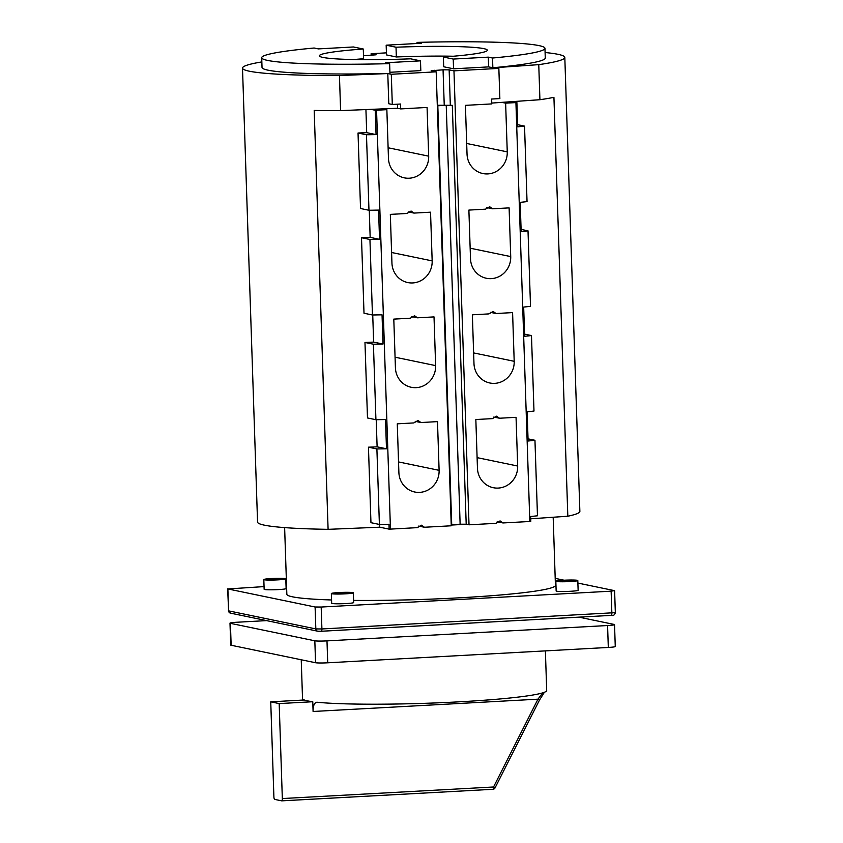<?xml version="1.0" encoding="UTF-8"?>
<svg xmlns="http://www.w3.org/2000/svg" width="843" height="843" viewBox="0 0 843 843"><rect width="100%" height="100%" fill="white"/><g stroke="black" fill="none" stroke-linecap="round" stroke-linejoin="round"><path stroke-width="1.26" d="M517.623 124.68L524.536 126.113A161.245 11.633 178.1 0 1 517.686 126.85L516.885 102.498A161.245 11.633 178.1 0 1 515.927 102.593L529.815 521.49L502.976 522.955L500.068 520.9L495.874 523.345L469.024 524.81L453.966 70.854L449.15 69.853L443.06 69.821L431.173 70.728L436.189 71.824L391.3 74.279L387.791 73.552L339.444 75.554A161.245 11.633 178.1 0 1 249.328 71.202A161.245 11.633 178.1 0 1 242.499 68.104L257.558 522.07A161.245 11.633 -1.9 0 0 264.386 525.168A161.245 11.633 -1.9 0 0 328.096 529.341L314.197 110.444A161.245 11.633 -1.9 0 0 340.604 110.623L383.038 108.863L386.853 109.653L376.558 110.222A161.245 11.633 178.1 0 1 375.251 110.243L376.062 134.595A161.245 11.633 178.1 0 1 366.473 134.764L358.033 133.015L366.694 132.657L365.925 109.579M328.096 529.341L379.782 527.202L379.687 524.43M358.033 133.015L360.53 208.516L368.971 210.265L366.473 134.764M369.266 210.255L370.161 237.378L379.54 239.328L378.57 210.097A161.245 11.633 -1.9 0 1 368.971 210.265M379.54 239.328A161.245 11.633 178.1 0 1 369.94 239.486L361.499 237.737L370.161 237.378M361.499 237.737L364.007 313.238L372.448 314.987L369.94 239.486M372.732 314.987L373.639 342.11L383.017 344.049L382.048 314.818A161.245 11.633 -1.9 0 1 372.448 314.987M383.017 344.049A161.245 11.633 178.1 0 1 373.417 344.207L364.977 342.469L373.639 342.11M364.977 342.469L367.485 417.959L375.925 419.709L373.417 344.207M376.21 419.709L377.116 446.832L386.484 448.771L385.514 419.551A161.245 11.633 -1.9 0 1 375.925 419.709M386.484 448.771A161.245 11.633 178.1 0 1 376.895 448.94L368.454 447.19L377.116 446.832M368.454 447.19L370.952 522.692L379.392 524.43A161.245 11.633 -1.9 0 0 388.992 524.272L389.15 529.141A161.245 11.633 -1.9 0 0 390.457 529.109L376.558 110.222M376.842 527.318A134.374 9.694 178.1 0 0 380.193 527.286L379.782 527.202M380.193 527.286L389.15 529.141M379.392 524.43L376.895 448.94M466.685 143.468L507.254 151.866A21.012 20.084 101.7 0 1 482.881 173.542A21.012 20.084 101.7 0 1 467.033 154.069L465.42 105.354L491.806 103.91L491.638 99.042L499.857 98.589L498.856 68.388L453.966 70.854M507.254 151.866L505.631 103.152L515.927 102.593M492.396 418.623L475.842 419.529L477.454 468.234A21.012 20.084 101.7 0 0 493.303 487.707A21.012 20.084 101.7 0 0 517.676 466.031L516.053 417.327L499.499 418.233L496.601 416.179L492.396 418.623M488.919 313.902L472.365 314.808L473.977 363.512A21.012 20.084 101.7 0 0 489.836 382.985A21.012 20.084 101.7 0 0 514.198 361.31L512.586 312.605L496.021 313.512L493.123 311.457L488.919 313.902M485.452 209.18L468.887 210.086L470.51 258.79A21.012 20.084 101.7 0 0 486.358 278.264A21.012 20.084 101.7 0 0 510.721 256.588L509.109 207.884L492.554 208.79L489.646 206.735L485.452 209.18M386.853 109.653L388.465 158.368A21.012 20.084 101.7 0 0 404.313 177.841A21.012 20.084 101.7 0 0 428.687 156.166L427.074 107.451L400.688 108.905L400.52 104.026L392.301 104.479L388.792 103.752L387.791 73.552M391.3 74.279L392.301 104.479M436.189 71.824L451.258 525.79L424.408 527.254L421.5 525.2L417.306 527.644L390.457 529.109M406.884 213.479L390.33 214.385L391.942 263.09A21.012 20.084 101.7 0 0 407.791 282.563A21.012 20.084 101.7 0 0 432.164 260.887L430.541 212.183L413.987 213.089L411.078 211.035L406.884 213.479M410.351 318.201L393.797 319.107L395.42 367.811A21.012 20.084 101.7 0 0 411.268 387.285A21.012 20.084 101.7 0 0 435.631 365.609L434.019 316.905L417.464 317.811L414.556 315.756L410.351 318.201M413.829 422.923L397.274 423.829L398.887 472.533A21.012 20.084 101.7 0 0 414.735 492.006A21.012 20.084 101.7 0 0 439.108 470.331L437.496 421.626L420.931 422.533L418.033 420.478L413.829 422.923M363.502 55.743L376.136 54.795L371.11 53.699L371.162 55.322M371.11 53.699L386.421 52.856M499.499 418.233L493.787 417.053M496.021 313.512L490.31 312.331M492.554 208.79L486.843 207.599M242.499 68.104A161.245 11.633 178.1 0 1 261.846 61.908M545.094 52.519A161.245 11.633 178.1 0 1 557.982 54.31A161.245 11.633 178.1 0 1 564.81 57.419A161.245 11.633 178.1 0 1 538.761 64.648L495.347 67.661L498.856 68.388M386.168 45.185L421.237 43.267L417.022 42.392A141.698 10.221 178.1 0 1 538.951 45.596A141.698 10.221 178.1 0 1 544.957 48.325L545.273 58.062A141.698 10.221 -1.9 0 1 492.849 67.756L488.624 66.892L453.555 68.81L443.703 66.766L443.376 57.029A84.005 6.059 -1.9 0 0 487.296 50.232A84.005 6.059 -1.9 0 0 483.734 48.62A84.005 6.059 -1.9 0 0 396.02 47.219L386.168 45.185L386.494 54.921L396.336 56.966A84.005 6.059 178.1 0 1 453.386 56.239M420.488 60.854L385.42 62.772L389.635 63.646A141.698 10.221 178.1 0 1 267.705 60.443A141.698 10.221 178.1 0 1 261.709 57.714A141.698 10.221 178.1 0 1 314.133 48.019L318.359 48.894L353.428 46.976L363.28 49.01A84.005 6.059 -1.9 0 0 319.371 55.807A84.005 6.059 -1.9 0 0 322.922 57.419A84.005 6.059 -1.9 0 0 410.646 58.82L420.488 60.854L420.815 70.601L389.93 72.287M353.596 59.547A84.005 6.059 178.1 0 1 363.607 58.757L363.28 49.01M261.709 57.714L262.025 67.461A141.698 10.221 -1.9 0 0 268.032 70.18A141.698 10.221 -1.9 0 0 389.961 73.394L389.635 63.646M544.957 48.325A141.698 10.221 178.1 0 1 492.523 58.019L488.308 57.145L453.228 59.063L453.555 68.81M488.308 57.145L488.624 66.892M453.228 59.063L443.376 57.029M396.336 56.966L396.02 47.219M417.022 42.392L417.053 43.488M492.849 67.756L492.523 58.019M469.024 524.81L466.2 524.23A134.374 9.694 178.1 0 1 457.401 524.736A134.374 9.694 178.1 0 1 451.226 525.063M452.312 105.333L466.2 524.23L460.13 524.198L446.232 105.301L452.312 105.333L437.306 105.27M353.586 600.395A134.374 9.694 -1.9 0 0 459.825 597.792A134.374 9.694 -1.9 0 0 555.432 585.337L553.177 517.233M502.976 522.955L498.034 521.933A134.374 9.694 178.1 0 1 496.991 522.017M498.034 521.933L497.265 521.775M530.69 518.803L567.824 516.222A161.245 11.633 -1.9 0 0 579.868 511.374L564.81 57.419M567.824 516.222L553.925 97.324A161.245 11.633 -1.9 0 1 539.92 99.716L538.761 64.648M528.045 438.855L534.957 440.288L537.465 515.79A161.245 11.633 -1.9 0 1 530.616 516.517L530.774 521.385A161.245 11.633 -1.9 0 1 529.815 521.49M534.957 440.288A161.245 11.633 178.1 0 1 528.108 441.015L527.138 411.795A161.245 11.633 -1.9 0 0 533.988 411.057L531.48 335.567A161.245 11.633 178.1 0 1 524.641 336.294L523.672 307.073A161.245 11.633 -1.9 0 0 530.51 306.336L528.013 230.834A161.245 11.633 178.1 0 1 521.164 231.572L520.194 202.352A161.245 11.633 -1.9 0 0 527.044 201.614L524.536 126.113M524.567 334.134L531.48 335.567M521.09 229.412L528.013 230.834M516.885 102.498L512.628 101.613L539.92 99.716M491.775 103.067L512.628 101.613M501.817 102.372L505.631 103.152M284.628 527.602L286.841 594.241A134.374 9.694 -1.9 0 0 331.562 599.974M424.408 527.254L420.151 526.369A134.374 9.694 178.1 0 1 418.307 526.432M420.151 526.369L418.697 526.074M446.232 105.301L437.317 105.797M451.216 524.683L460.13 524.198M383.038 108.863L397.611 108.262L400.688 108.905M339.444 75.554L340.604 110.623M397.474 104.195L397.611 108.262M371.004 109.369L375.251 110.243M366.694 132.657L376.062 134.595M577.887 583.071L614.399 590.627L611.133 591.175L321.183 607.044L315.103 607.002L227.873 588.951L264.059 586.602M286.019 585.4L286.546 585.369M555.2 578.372L564.104 580.216M331.352 593.546L331.678 603.282A10.991 0.79 -1.9 0 0 345.83 603.577A10.991 0.79 -1.9 0 0 353.649 602.555L353.333 592.819A10.991 0.79 178.1 0 1 345.504 593.83A10.991 0.79 178.1 0 1 331.352 593.546A10.991 0.79 178.1 0 1 339.181 592.524A10.991 0.79 178.1 0 1 353.333 592.819M263.817 579.562L264.144 589.299A10.991 0.79 -1.9 0 0 278.295 589.594A10.991 0.79 -1.9 0 0 286.125 588.572L285.798 578.835A10.991 0.79 178.1 0 1 277.979 579.858A10.991 0.79 178.1 0 1 263.817 579.562A10.991 0.79 178.1 0 1 271.646 578.54A10.991 0.79 178.1 0 1 285.798 578.835M555.832 581.259L556.148 590.996A10.991 0.79 -1.9 0 0 570.3 591.291A10.991 0.79 -1.9 0 0 578.129 590.269L577.803 580.532A10.991 0.79 178.1 0 1 569.984 581.554A10.991 0.79 178.1 0 1 555.832 581.259A10.991 0.79 178.1 0 1 563.651 580.237A10.991 0.79 178.1 0 1 577.803 580.532M339.877 592.671A8.546 0.622 -1.9 0 0 333.796 593.461A8.546 0.622 -1.9 0 0 344.808 593.683A8.546 0.622 -1.9 0 0 350.888 592.892A8.546 0.622 -1.9 0 0 339.877 592.671M272.352 578.688A8.546 0.622 -1.9 0 0 266.262 579.478A8.546 0.622 -1.9 0 0 277.273 579.71A8.546 0.622 -1.9 0 0 283.353 578.909A8.546 0.622 -1.9 0 0 272.352 578.688M564.357 580.384A8.546 0.622 -1.9 0 0 558.266 581.175A8.546 0.622 -1.9 0 0 569.278 581.407A8.546 0.622 -1.9 0 0 575.358 580.606A8.546 0.622 -1.9 0 0 564.357 580.384M413.987 213.089L408.275 211.899M417.464 317.811L411.753 316.631M420.931 422.533L415.22 421.352M326.989 640.88L327.716 662.798A9.768 0.706 178.1 0 1 315.556 662.735L231.14 645.253A9.768 0.706 178.1 0 1 230.719 645.064L229.991 623.146A9.768 0.706 -1.9 0 0 230.413 623.335L314.829 640.806A9.768 0.706 -1.9 0 0 326.989 640.88L607.582 625.527A9.768 0.706 -1.9 0 0 614.536 624.621A9.768 0.706 -1.9 0 0 614.125 624.431L578.972 617.16M327.716 662.798L608.309 647.445A9.768 0.706 178.1 0 0 615.264 646.539L614.536 624.621M266.609 620.617L236.946 622.239A9.768 0.706 -1.9 0 0 229.991 623.146M494.904 787.963L493.545 786.993L537.971 699.174L313.09 711.481L312.764 701.734A122.161 8.809 178.1 0 1 307.695 700.912A122.161 8.809 178.1 0 1 304.323 699.985L270.74 701.829L273.891 796.804A2.445 0.695 -93.1 0 0 274.67 799.385L281.71 800.85A2.445 0.695 -93.1 0 0 281.762 800.85A2.445 0.695 -93.1 0 0 282.331 798.553L493.545 786.993A2.445 0.695 86.9 0 1 492.976 789.29A2.445 0.695 86.9 0 1 492.923 789.29L281.815 800.839M313.09 711.481C313.027 705.612 314.365 702.535 317.094 702.24L316.736 702.23M545.389 650.891L546.696 690.459A122.161 8.809 178.1 0 1 454.577 702.071A122.161 8.809 178.1 0 1 317.094 702.24M281.762 800.85L492.976 789.29A2.445 2.445 0 0 0 495.02 787.952L539.446 700.133L537.971 699.174L542.723 692.841M303.364 700.038L303.027 699.321A122.161 8.809 178.1 0 1 302.521 698.562L301.236 659.763M312.764 701.734L279.181 703.578L282.331 798.553M270.74 701.829L279.181 703.578M477.106 457.633L517.676 466.031M473.629 352.911L514.198 361.31M470.152 248.19L510.721 256.588M449.15 69.853L450.31 104.922M434.64 70.275L434.682 71.507M444.229 104.89L443.06 69.821M437.812 105.765L451.711 524.662M388.117 147.767L428.687 156.166M227.873 588.951L228.601 610.869A2.445 2.339 101.7 0 0 230.402 613.124M227.663 588.857L228.601 610.869L315.83 628.92L321.91 628.962A2.445 0.695 86.9 0 1 321.352 631.249A2.445 0.695 86.9 0 1 321.288 631.249L318.243 631.228A2.445 2.339 -78.3 0 1 315.83 628.92L315.103 607.002M321.183 607.044L321.91 628.962L615.337 612.65C614.642 615.032 613.293 615.938 611.291 615.39A2.445 0.695 -93.1 0 1 611.238 615.379L321.394 631.249M228.39 610.775L230.445 613.135L317.674 631.186L321.341 631.259L611.291 615.39A2.445 0.695 -93.1 0 0 611.86 613.093L611.133 591.175M391.584 252.489L432.164 260.887M395.061 357.211L435.631 365.609M398.539 461.932L439.108 470.331M314.829 640.806L315.556 662.735M230.413 623.335L231.14 645.253M607.582 625.527L608.309 647.445M614.61 590.722L615.337 612.64M539.446 700.133L544.388 692.272"/></g></svg>
